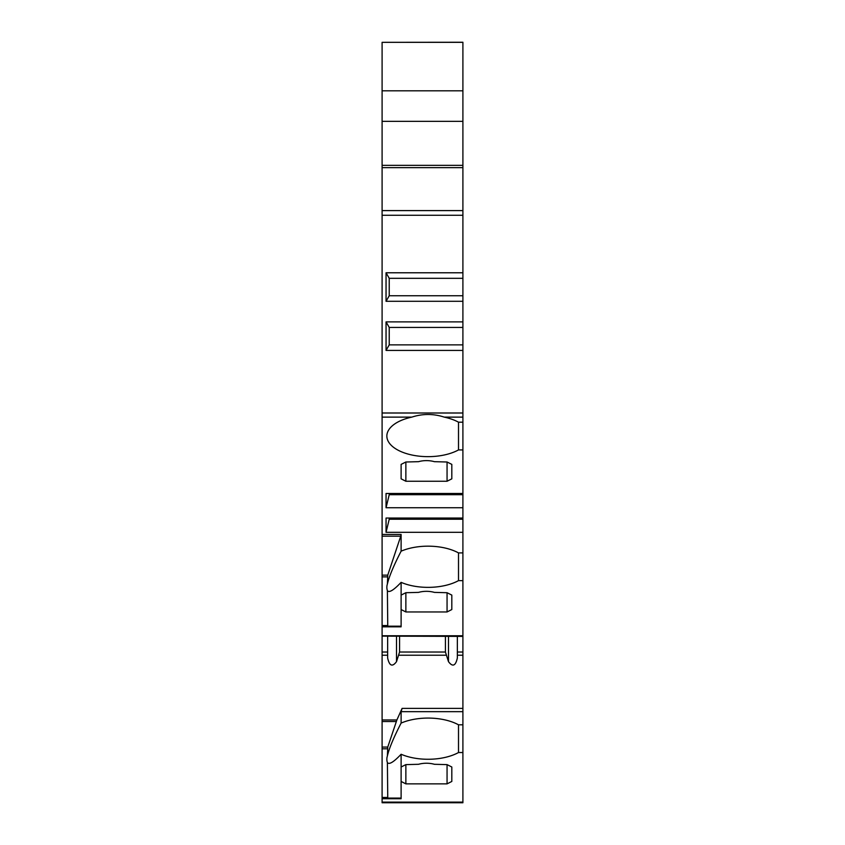 <?xml version="1.0" encoding="UTF-8"?>
<svg xmlns="http://www.w3.org/2000/svg" width="845" height="845" viewBox="0 0 845 845"><rect width="100%" height="100%" fill="white"/><g stroke="black" fill="none" stroke-linecap="round" stroke-linejoin="round"><path stroke-width="1.27" d="M405.864 783.864L401.111 781.456L401.111 766.996L405.864 764.619L405.864 783.864L447.058 783.864L447.058 764.619L451.811 766.996L451.811 781.456L447.058 783.864M405.864 611.96L401.111 609.551L401.111 595.091L405.864 592.715L405.864 611.96L447.058 611.96L447.058 592.715L451.811 595.091L451.811 609.551L447.058 611.96M405.864 481.249L401.111 478.84L401.111 464.38L405.864 462.004L405.864 481.249L447.058 481.249L447.058 462.004L451.811 464.38L451.811 478.84L447.058 481.249M462.902 42.334L382.098 42.334L462.902 42.25L462.902 278.322L389.228 278.322L386.049 272.777L462.902 272.777M382.098 652.023L387.644 652.023L387.644 658.001C389.418 665.987 392.376 667.201 396.516 661.646L399.579 652.023L445.421 652.023L448.484 661.646C452.624 667.201 455.582 665.987 457.356 658.001L457.356 652.023L462.902 652.023L462.902 802.75L382.098 802.75L382.098 635.767L462.902 635.767L462.902 278.322M462.902 635.767L462.902 652.023M382.098 636.116L462.902 636.401M462.902 580.631L458.508 580.631A41.194 20.597 0 0 1 401.111 582.353C393.675 590.211 389.101 592.989 387.39 590.666A41.194 20.597 0 0 1 386.852 587.349A41.194 20.597 0 0 1 387.39 584.032C389.101 576.575 393.675 565.622 401.111 551.183L401.111 534.441L400.741 536.184L382.098 536.184L382.098 635.767M382.098 536.184L382.098 165.356L462.902 165.356M462.902 121.342L382.098 121.342L382.098 165.356M382.098 121.342L382.098 42.334M405.864 462.004L418.539 461.676A15.844 7.922 0 0 1 434.383 461.676L447.058 462.004M462.902 752.536L458.508 752.536A41.194 20.597 0 0 1 401.111 754.258C393.675 762.116 389.101 764.894 387.39 762.57A41.194 20.597 0 0 1 386.852 759.254A41.194 20.597 0 0 1 387.39 755.937C389.101 748.48 393.675 737.527 401.111 723.088A41.194 20.597 0 0 1 458.508 724.809L462.902 724.809M401.111 766.996L401.111 754.258M405.864 764.619L418.539 764.292A15.844 7.922 0 0 1 434.383 764.292L447.058 764.619M401.111 781.456L401.111 798.726L400.741 798.081L387.76 798.081L387.39 762.57M401.111 595.091L401.111 582.353M405.864 592.715L418.539 592.387A15.844 7.922 0 0 1 434.383 592.387L447.058 592.715M401.111 609.551L401.111 626.821L400.741 626.177L387.76 626.177L387.39 590.666M462.902 711.659L401.111 711.659L401.111 723.088M462.902 449.92L458.508 449.92A41.194 20.597 0 0 1 413.184 455.265A41.194 20.597 0 0 1 386.852 436.052A41.194 20.597 0 0 1 411.832 417.124C422.658 413.617 433.464 413.617 444.259 417.124A41.194 20.597 0 0 1 458.508 422.194L462.902 422.194M401.111 551.183A41.194 20.597 0 0 1 458.508 552.905L462.902 552.905M462.902 532.308L386.049 532.308L386.049 518.048L462.902 518.048M462.902 507.75L386.049 507.75L386.049 493.491L462.902 493.491M462.902 802.75L382.098 802.75M458.508 752.536L458.508 724.809M382.098 719.961L396.886 719.961L387.76 747.064L387.39 755.937M401.111 711.659L402.093 708.374L396.886 719.961M382.098 798.081L387.76 798.081M387.644 652.023L387.644 636.401M445.421 652.023L445.421 636.401M399.579 652.023L399.579 636.401M457.356 652.023L457.356 636.401M458.508 580.631L458.508 552.905M387.39 584.032L387.76 575.139L400.741 536.184M382.098 626.177L387.76 626.177M458.508 449.92L458.508 422.194M462.902 350.411L386.049 350.411L386.049 321.892L462.902 321.892M462.902 301.295L386.049 301.295L386.049 272.777M462.902 295.75L389.228 295.75L386.049 301.295M389.228 295.75L389.228 278.322M462.902 344.866L389.228 344.866L389.228 327.438L386.049 321.892M389.228 344.866L386.049 350.411M462.902 327.438L389.228 327.438M462.902 494.684L389.228 494.684L389.228 493.491M462.902 519.242L389.228 519.242L389.228 518.048M389.228 494.684L386.049 507.75M389.228 519.242L386.049 532.308M382.098 798.726L401.111 798.726M462.902 802.116L382.098 802.116M382.098 626.821L401.111 626.821M411.832 417.124L382.098 417.124M401.111 534.441L382.098 534.441M462.902 417.124L444.259 417.124M382.098 797.448L387.39 797.448M382.098 748.797L387.39 748.797M382.098 747.064L387.76 747.064M382.098 721.514L396.273 721.514M462.902 708.374L402.093 708.374M457.356 655.224L462.902 655.224M398.935 655.224L446.065 655.224M382.098 655.224L387.644 655.224M448.484 661.646L448.484 636.401M396.516 661.646L396.516 636.401M382.098 625.543L387.39 625.543M382.098 576.881L387.39 576.881M382.098 575.139L387.76 575.139M462.902 413.004L382.098 413.004M462.902 215.264L382.098 215.264M462.902 210.606L382.098 210.606M382.098 167.648L462.902 167.648M462.902 90.816L382.098 90.816"/></g></svg>
